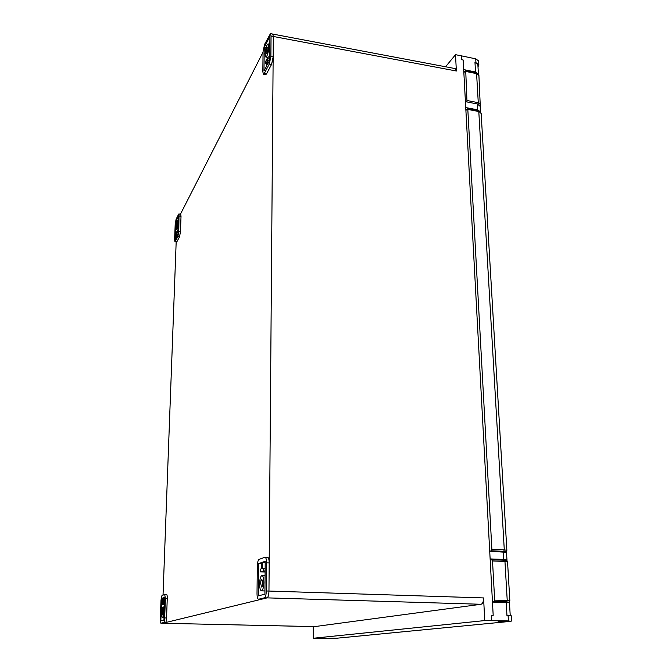 <?xml version="1.0" encoding="UTF-8"?>
<svg xmlns="http://www.w3.org/2000/svg" width="672" height="672" viewBox="0 0 672 672"><rect width="100%" height="100%" fill="white"/><g stroke="black" fill="none" stroke-linecap="round" stroke-linejoin="round"><path stroke-width="1.01" d="M498.834 621.55L506.57 621.205L498.834 621.55M495.852 559.936L501.774 560.104M176.106 227.027L176.509 229.79C177.24 229.194 177.744 227.035 178.013 223.314L177.61 220.559C176.87 221.164 176.375 223.314 176.106 227.027M268.817 46.897C268.397 52.626 267.414 56.02 265.868 57.07L265.138 54.046C265.558 48.35 266.54 44.965 268.086 43.89L268.817 46.897M163.691 611.965C163.498 615.35 163.078 617.215 162.431 617.576C161.868 617.282 161.616 615.602 161.683 612.553C161.876 609.185 162.296 607.32 162.943 606.959C163.498 607.244 163.75 608.916 163.691 611.965M259.594 583.8C259.652 588.092 260.274 590.444 261.458 590.856C262.844 590.327 263.634 587.563 263.844 582.548C263.777 578.256 263.155 575.912 261.988 575.526C260.593 576.055 259.804 578.819 259.594 583.8M267.893 48.703L267.523 47.191C266.75 47.729 266.255 49.417 266.053 52.273L266.414 53.785C267.187 53.256 267.674 51.559 267.893 48.703M176.576 226.103L177.332 222.869L177.534 224.246L176.778 227.48L176.576 226.103M163.187 612.116L162.809 609.613L162.179 612.41L162.557 614.914L163.187 612.116M260.644 583.489C260.753 580.994 261.148 579.617 261.836 579.348L262.769 582.868C262.668 585.371 262.273 586.748 261.576 587.017L260.644 583.489M477.994 66.898L478.834 64.714L475.944 62.647L475.726 58.842L461.488 55.868L461.681 59.699L463.168 60.001L465.419 101.657L477.372 103.967L480.32 106.495M480.682 112.081L477.708 109.847L465.738 107.562L492.467 602.078L509.477 602.734M160.936 623.213L160.902 623.213C160.44 622.978 160.238 621.6 160.289 619.097L161.011 600.062L161.977 595.501L164.707 594.485L165.388 598.517L164.674 617.938C164.531 620.617 164.195 622.146 163.682 622.541L160.936 623.213L314.555 626.615L481.085 604.271L267.112 597.87C268.204 597.215 268.825 594.947 268.96 591.049L483.571 597.929L484.747 620.575L313.286 638.249L336.084 638.282L510.863 621.331L508.418 620.928L508.108 615.619L506.965 615.594L506.201 602.381M508.108 615.619L511.384 615.905M174.947 241.794L176.904 241.718L179.533 236.788L180.457 231.781L181.02 216.275L180.676 214.04L178.685 214.141L176.081 219.29L175.19 224.221L174.611 239.501L174.947 241.794L177.862 236.569L179.533 236.788M176.173 241.954L163.027 595.115M165.388 598.517L167.252 598.559C167.303 596.089 167.093 594.745 166.631 594.518L166.572 594.527M167.252 598.559L166.555 617.963C166.404 620.642 166.076 622.171 165.556 622.566L267.112 597.87L264.457 597.811C265.541 597.156 266.154 594.888 266.305 590.982L266.54 562.867C266.49 559.423 265.986 557.542 265.028 557.222L259.073 559.398C258.04 560.146 257.46 562.388 257.317 566.118L257.015 593.452C257.057 596.98 257.561 598.912 258.518 599.248L264.457 597.811M261.005 599.29L258.644 599.239M463.168 60.001L461.689 59.69L461.488 55.868L455.515 54.676L456.364 71.005L455.246 68.603L272.706 34.062L273.311 36.498L269.186 562.951C269.128 559.507 268.615 557.634 267.649 557.315L267.448 557.348M263.441 74.306L262.828 71.778L263.054 51.769L264.575 44.394L270.463 33.608L271.06 36.044L270.892 56.456L273.151 56.902L271.564 64.436L266.49 73.937L265.658 74.726L263.441 74.306L264.264 73.517L266.49 73.937M180.524 214.015L263.046 52.147M313.286 638.249L313.236 626.59M492.467 602.078L493.189 615.359L491.459 615.334L491.736 620.676L484.747 620.575M455.515 54.676L445.578 66.772M475.726 58.842L478.607 60.917L478.64 61.53M508.418 620.928L491.736 620.676L491.459 615.334M475.944 62.647L474.97 62.446L477.859 64.512L477.893 65.117M463.688 69.586L475.524 71.996L478.456 74.273M483.571 597.929C483.58 601.541 482.748 603.658 481.085 604.271M163.682 622.541L165.556 622.566L162.716 623.238M258.678 563.606L258.325 595.862L264.911 594.174L265.213 561.263L262.391 562.271L262.332 568.478L263.214 568.184L263.189 570.956L260.467 571.855L260.492 569.108L261.366 568.806L261.433 562.615L258.678 563.606L261.416 563.69M260.467 571.855L265.112 571.99M263.189 570.956L265.121 571.015M263.214 568.184L265.146 568.243M262.391 562.271L265.196 562.363M162.968 598.441L161.675 598.416L160.835 620.861L163.943 620.063L164.774 597.307L163.447 597.786L164.758 597.811M161.675 598.416L162.985 597.946L162.347 604.304L164.522 604.346M162.347 604.304L164.531 603.893M163.447 597.786L163.288 602.095L164.606 601.978M163.699 601.961L163.632 603.876M266.423 63.512L265.684 63.37L266.44 61.916L266.398 66.494L263.987 71.064L264.239 47.477L266.011 47.83M269.438 60.732L267.28 60.312L267.238 64.898L269.699 60.236L269.909 36.313L264.239 47.477M267.28 60.312L268.052 58.842L269.707 59.17M268.052 58.842L268.069 56.809L269.724 57.128M268.069 56.809L265.7 61.345L265.684 63.37M270.892 56.456L269.304 64L264.264 73.517M178.147 233.008L176.971 232.848L176.845 236.334L178.114 233.923L178.786 215.737L175.829 221.55L176.921 221.693M176.971 232.848L177.366 232.084L178.181 232.193M177.366 232.084L177.425 230.538L178.231 230.647M175.829 221.55L175.157 239.534L176.408 237.157L176.198 232.89L177.425 230.538M179.021 213.805L178.786 231.554L177.862 236.569M490.14 558.936L503.714 559.432L506.957 559.877L505.84 560.364M489.72 551.208L506.512 552.35M498.019 621.146L506.57 621.205L498.019 621.146M504.722 602.347L495.667 602.154M501.236 551.653L497.011 551.494M489.72 551.166L491.333 550.796L491.879 549.368L467.821 109.427L467.25 109.007L465.898 110.468M492.45 601.784L494.096 601.558L494.659 600.146L492.517 560.96L491.896 559.793L490.199 560.146M466.998 101.959L465.746 71.434L465.184 71.064L463.856 72.61M466.057 113.417L489.51 547.327M490.409 564.01L492.24 597.836M464.008 75.491L465.368 100.674M456.364 71.005L271.06 36.044M266.305 590.982L268.96 591.049L269.186 562.951L266.54 562.867M465.738 107.562L465.419 101.657M475.524 71.996L474.97 62.446M164.674 617.938L166.555 617.963M269.304 64L271.564 64.436M175.249 241.5L176.904 241.718M178.786 231.554L180.457 231.781M179.357 216.048L181.02 216.275M503.269 551.737L503.714 559.432M477.708 109.847L477.372 103.967M505.067 551.863L505.184 551.83C506.134 551.569 505.646 551.384 503.723 551.284L491.333 550.796M491.879 549.368L504.286 549.856L478.792 111.51L467.821 109.427M506.419 602.381L508.124 602.162L506.654 601.826L494.096 601.558M494.659 600.146L507.226 600.432L504.958 561.406L492.517 560.96M491.971 559.801L504.319 560.238C506.293 560.045 507.368 560.54 507.545 561.75L504.958 561.406L504.319 560.238L491.896 559.793M467.342 100.573L478.279 102.69L476.582 73.634L465.746 71.434M506.654 601.826L507.226 600.432L509.838 600.726M507.553 561.859L509.838 600.659C509.569 601.7 509.04 602.196 508.242 602.154L508.124 602.162M503.723 551.284L504.286 549.856L506.873 550.36M481.152 113.518L478.514 110.947L481.127 113.064L506.864 550.242C506.495 551.494 505.999 552.023 505.386 551.821L505.184 551.83M477.918 104.093L478.279 102.69L480.631 104.731M478.926 75.751L476.33 73.105C477.086 72.979 477.943 73.702 478.901 75.272L480.27 105.84M508.486 602.095L506.486 602.381M176.509 229.79L178.256 230.026M265.868 57.07L267.742 57.439M162.431 617.576L164.035 617.593M261.458 590.856L264.944 590.94M314.488 626.623L160.902 623.213M261.988 575.526L265.079 575.61M265.028 557.222L267.649 557.315M258.518 599.248L261.131 599.306M162.943 606.959L164.422 606.992M164.774 594.476L166.631 594.518M268.086 43.89L269.842 44.243M270.463 33.608L272.706 34.062M177.61 220.559L178.601 220.702M509.468 602.658L510.233 615.686M506.503 552.208L506.957 559.877M478.414 74.046L477.859 64.512M480.631 111.787L480.287 105.924M511.694 621.13L511.375 615.838M478.834 64.714L478.607 60.917M467.552 108.856L478.514 110.947M465.494 70.904L476.33 73.105"/></g></svg>
